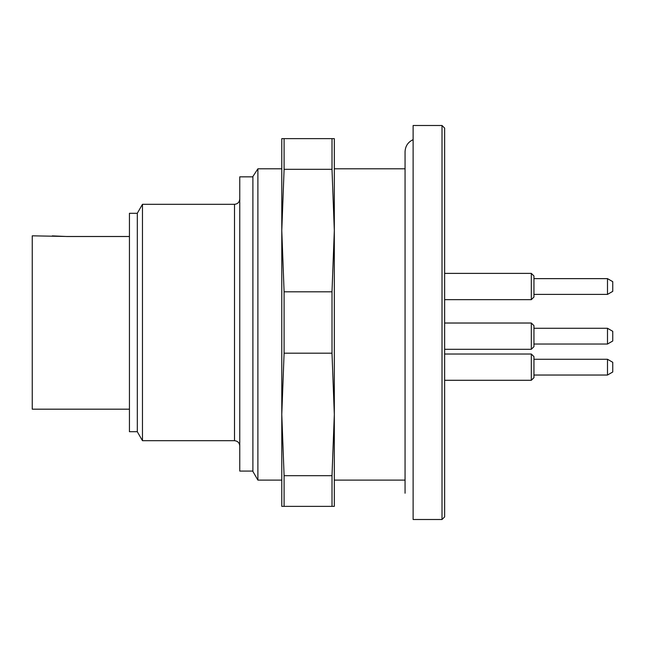 <?xml version="1.0" encoding="UTF-8"?>
<svg xmlns="http://www.w3.org/2000/svg" width="645" height="645" viewBox="0 0 645 645"><rect width="100%" height="100%" fill="white"/><g stroke="black" fill="none" stroke-linecap="round" stroke-linejoin="round"><path stroke-width="0.97" d="M405.06 480.106L334.32 480.106M334.32 168.805L405.06 168.805M413.123 125.501L413.123 519.499L442.019 519.499L442.019 125.501L413.123 125.501M442.019 125.501L444.639 128.121L444.639 516.879L442.019 519.499M129.435 236.522L67.161 236.522L52.293 235.877M129.435 236.489L67.161 236.489L32.25 235.82L32.25 409.18L129.435 409.18M137.321 431.707L129.435 431.707L129.435 213.293L137.321 213.293M137.321 431.771L137.321 213.229L142.472 204.296L142.472 440.704L137.321 431.771M239.763 445.953C239.448 442.76 237.699 441.011 234.506 440.704L142.472 440.704M252.896 471.068L239.763 471.068L239.763 176.843L252.896 176.843M252.896 471.455L252.896 176.504L257.887 168.805L257.887 480.106L252.896 471.455M257.887 168.805L281.784 168.805M334.32 486.644L334.32 414.437L334.32 506.365L281.784 506.365L281.784 414.437L281.784 486.644M334.32 230.563L334.32 414.437L332.006 353.186L332.006 291.814L334.32 230.563L332.006 169.312L332.006 138.635L334.32 138.635L334.32 230.563L334.32 158.356M281.784 158.356L281.784 230.563L281.784 138.635L284.098 138.635L284.098 169.312L281.784 230.563L284.098 291.814L284.098 353.186L281.784 414.437L281.784 230.563M332.006 291.814L284.098 291.814M332.006 353.186L284.098 353.186M332.006 138.635L284.098 138.635M332.006 169.312L284.098 169.312M332.006 506.365L332.006 475.688L284.098 475.688L284.098 506.365M281.784 414.437L284.098 475.688M332.006 475.688L334.32 414.437M612.75 362.305L612.75 372.004L607.493 375.035L607.493 359.273L612.75 362.305M612.75 331.312L612.75 341.003L607.493 344.035L607.493 328.281L612.75 331.312L607.493 328.281L533.947 328.281M612.75 289.879L612.75 291.363L607.493 294.394L607.493 278.632L612.75 281.663L612.75 289.879M533.947 356.645L533.947 377.664L531.319 380.284L531.319 354.024L533.947 356.645M533.947 325.652L533.947 346.663L531.319 349.292L531.319 323.024L533.947 325.652M533.947 293.806L533.947 297.022L531.319 299.651L531.319 273.383L533.947 276.004L533.947 293.806M234.506 440.704L234.506 204.296L142.472 204.296M413.123 139.651C408.003 142.069 405.318 146.109 405.06 151.769L405.06 493.231M234.506 204.296C237.666 204.013 239.416 202.264 239.763 199.047M281.784 480.106L257.887 480.106M612.75 341.003L607.493 344.035L533.947 344.035M533.947 375.035L607.493 375.035M533.947 359.273L607.493 359.273M533.947 294.394L607.493 294.394M533.947 278.632L607.493 278.632M444.639 380.284L531.319 380.284M444.639 354.024L531.319 354.024M444.639 349.292L531.319 349.292M444.639 323.024L531.319 323.024M444.639 299.651L531.319 299.651M444.639 273.383L531.319 273.383"/></g></svg>
